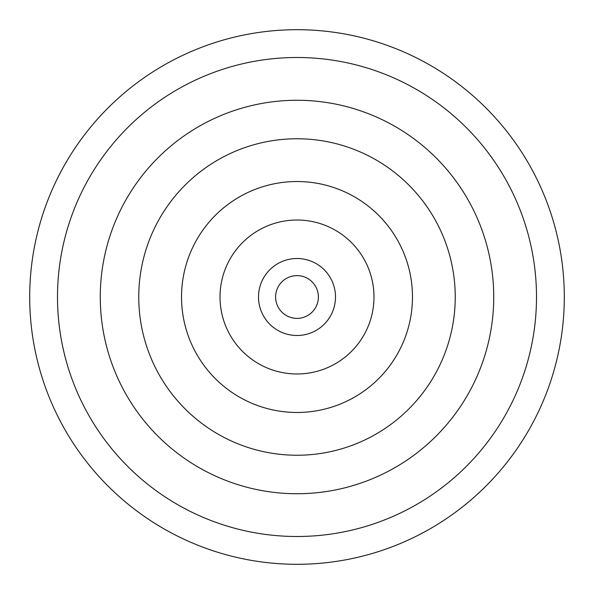<?xml version="1.0" encoding="UTF-8"?>
<svg xmlns="http://www.w3.org/2000/svg" width="594" height="594" viewBox="0 0 594 594"><rect width="100%" height="100%" fill="white"/><g stroke="black" fill="none" stroke-linecap="round" stroke-linejoin="round"><path stroke-width="0.89" d="M275.616 297A21.384 21.384 0 0 0 297 318.384A21.384 21.384 0 0 0 318.384 297A21.384 21.384 0 0 0 297 275.616A21.384 21.384 0 0 0 275.616 297M564.3 297A267.3 267.3 0 0 1 297 564.3A267.3 267.3 0 0 1 29.7 297A267.3 267.3 0 0 1 297 29.7A267.3 267.3 0 0 1 564.3 297A267.3 267.3 0 0 0 297 29.7A267.3 267.3 0 0 0 29.7 297M536.501 297A239.501 239.501 0 0 1 297 536.501A239.501 239.501 0 0 1 57.499 297A239.501 239.501 0 0 1 297 57.499A239.501 239.501 0 0 1 536.501 297M138.758 297A158.242 158.242 0 0 1 297 138.758A158.242 158.242 0 0 1 455.242 297A158.242 158.242 0 0 1 297 455.242A158.242 158.242 0 0 1 138.758 297M181.526 297A115.474 115.474 0 0 1 297 181.526A115.474 115.474 0 0 1 412.474 297A115.474 115.474 0 0 1 297 412.474A115.474 115.474 0 0 1 181.526 297M373.982 297A76.982 76.982 0 0 1 297 373.982A76.982 76.982 0 0 1 220.018 297A76.982 76.982 0 0 1 297 220.018A76.982 76.982 0 0 1 373.982 297M258.509 297A38.491 38.491 0 0 1 297 258.509A38.491 38.491 0 0 1 335.491 297A38.491 38.491 0 0 1 297 335.491A38.491 38.491 0 0 1 258.509 297M100.267 297A196.733 196.733 0 0 1 297 100.267A196.733 196.733 0 0 1 493.733 297A196.733 196.733 0 0 1 297 493.733A196.733 196.733 0 0 1 100.267 297"/></g></svg>
